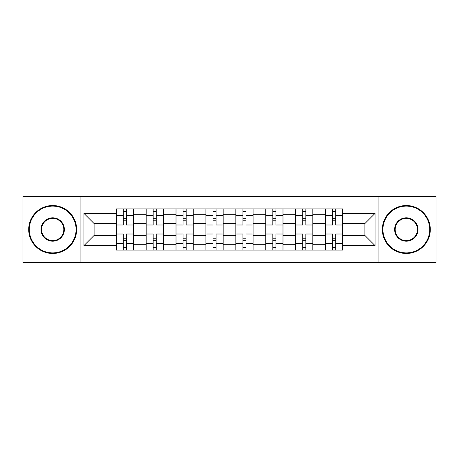<?xml version="1.0" encoding="UTF-8"?>
<svg xmlns="http://www.w3.org/2000/svg" width="459" height="459" viewBox="0 0 459 459"><rect width="100%" height="100%" fill="white"/><g stroke="black" fill="none" stroke-linecap="round" stroke-linejoin="round"><path stroke-width="0.69" d="M378.899 262.393L436.05 262.393L436.05 196.607L22.95 196.607L22.95 262.393L378.899 262.393L378.899 196.607M146.077 250.115L146.077 214.732L133.414 214.732L133.414 250.115M133.414 214.732L133.414 208.885M146.077 214.732L146.077 208.885M163.335 208.885L163.335 250.115M175.992 250.115L175.992 208.885M193.25 208.885L193.25 250.115M205.913 250.115L205.913 208.885M223.172 208.885L223.172 250.115M235.828 250.115L235.828 208.885M253.087 208.885L253.087 250.115M265.75 250.115L265.75 208.885M283.008 208.885L283.008 250.115M295.665 250.115L295.665 208.885M312.923 208.885L312.923 250.115M325.586 250.115L325.586 208.885M325.586 235.444L312.923 235.444M295.665 235.444L283.008 235.444M265.75 235.444L253.087 235.444M235.828 235.444L223.172 235.444M205.913 235.444L193.25 235.444M175.992 235.444L163.335 235.444M146.077 235.444L133.414 235.444M325.586 223.556L312.923 223.556M295.665 223.556L283.008 223.556M265.75 223.556L253.087 223.556M235.828 223.556L223.172 223.556M205.913 223.556L193.25 223.556M175.992 223.556L163.335 223.556M146.077 223.556L133.414 223.556M94.101 235.444L116.156 235.444L116.156 223.556L94.101 223.556L94.101 235.444L83.94 245.611L83.94 213.389L116.156 213.389L116.156 223.556M342.844 223.556L342.844 235.444L364.899 235.444L364.899 223.556L342.844 223.556L342.844 208.885L116.156 208.885L116.156 213.389M342.844 213.389L375.06 213.389L375.06 245.611L342.844 245.611L342.844 235.444M116.156 235.444L116.156 250.115L342.844 250.115L342.844 245.611M116.156 245.611L83.94 245.611M80.101 262.393L80.101 196.607M126.323 247.24L123.253 247.24M123.253 211.76L126.323 211.76M156.238 247.24L153.168 247.24M153.168 211.76L156.238 211.76M186.159 247.24L183.089 247.24M183.089 211.76L186.159 211.76M216.074 247.24L213.005 247.24M213.005 211.76L216.074 211.76M245.995 247.24L242.926 247.24M242.926 211.76L245.995 211.76M275.911 247.24L272.841 247.24M272.841 211.76L275.911 211.76M305.832 247.24L302.762 247.24M302.762 211.76L305.832 211.76M335.747 247.24L332.677 247.24M332.677 211.76L335.747 211.76M83.94 213.389L94.101 223.556M364.899 235.444L375.06 245.611M364.899 223.556L375.06 213.389M133.322 250.115L133.322 224.99L126.323 224.99L126.323 208.885M123.253 208.885L123.253 224.99L116.253 224.99L116.253 208.885M133.322 224.99L133.322 208.885M116.253 250.115L116.253 234.01L123.253 234.01L123.253 250.115M126.323 250.115L126.323 234.01L133.322 234.01M123.253 220.773L126.323 220.773M116.253 234.01L116.253 224.99M126.323 238.227L123.253 238.227M126.323 247.625L123.253 247.625M123.253 240.717L126.323 240.717M126.323 218.283L123.253 218.283M123.253 211.375L126.323 211.375M163.238 250.115L163.238 224.99L156.238 224.99L156.238 208.885M153.168 208.885L153.168 224.99L146.169 224.99L146.169 208.885M163.238 224.99L163.238 208.885M146.169 250.115L146.169 234.01L153.168 234.01L153.168 250.115M156.238 250.115L156.238 234.01L163.238 234.01M153.168 220.773L156.238 220.773M146.169 234.01L146.169 224.99M156.238 238.227L153.168 238.227M156.238 247.625L153.168 247.625M153.168 240.717L156.238 240.717M156.238 218.283L153.168 218.283M153.168 211.375L156.238 211.375M193.159 250.115L193.159 224.99L186.159 224.99L186.159 208.885M183.089 208.885L183.089 224.99L176.09 224.99L176.09 208.885M193.159 224.99L193.159 208.885M176.09 250.115L176.09 234.01L183.089 234.01L183.089 250.115M186.159 250.115L186.159 234.01L193.159 234.01M183.089 220.773L186.159 220.773M176.09 234.01L176.09 224.99M186.159 238.227L183.089 238.227M186.159 247.625L183.089 247.625M183.089 240.717L186.159 240.717M186.159 218.283L183.089 218.283M183.089 211.375L186.159 211.375M223.074 250.115L223.074 224.99L216.074 224.99L216.074 208.885M213.005 208.885L213.005 224.99L206.005 224.99L206.005 208.885M223.074 224.99L223.074 208.885M206.005 250.115L206.005 234.01L213.005 234.01L213.005 250.115M216.074 250.115L216.074 234.01L223.074 234.01M213.005 220.773L216.074 220.773M206.005 234.01L206.005 224.99M216.074 238.227L213.005 238.227M216.074 247.625L213.005 247.625M213.005 240.717L216.074 240.717M216.074 218.283L213.005 218.283M213.005 211.375L216.074 211.375M252.995 250.115L252.995 224.99L245.995 224.99L245.995 208.885M242.926 208.885L242.926 224.99L235.926 224.99L235.926 208.885M252.995 224.99L252.995 208.885M235.926 250.115L235.926 234.01L242.926 234.01L242.926 250.115M245.995 250.115L245.995 234.01L252.995 234.01M242.926 220.773L245.995 220.773M235.926 234.01L235.926 224.99M245.995 238.227L242.926 238.227M245.995 247.625L242.926 247.625M242.926 240.717L245.995 240.717M245.995 218.283L242.926 218.283M242.926 211.375L245.995 211.375M282.91 250.115L282.91 224.99L275.911 224.99L275.911 208.885M272.841 208.885L272.841 224.99L265.841 224.99L265.841 208.885M282.91 224.99L282.91 208.885M265.841 250.115L265.841 234.01L272.841 234.01L272.841 250.115M275.911 250.115L275.911 234.01L282.91 234.01M272.841 220.773L275.911 220.773M265.841 234.01L265.841 224.99M275.911 238.227L272.841 238.227M275.911 247.625L272.841 247.625M272.841 240.717L275.911 240.717M275.911 218.283L272.841 218.283M272.841 211.375L275.911 211.375M52.676 252.898A23.398 23.398 0 0 0 76.074 229.5A23.398 23.398 0 0 0 52.676 206.102A23.398 23.398 0 0 0 29.278 229.5A23.398 23.398 0 0 0 52.676 252.898M52.676 205.529A23.971 23.971 0 0 1 76.647 229.5A23.971 23.971 0 0 1 52.676 253.471A23.971 23.971 0 0 1 28.705 229.5A23.971 23.971 0 0 1 52.676 205.529M52.676 241.199A11.699 11.699 0 0 1 40.977 229.5A11.699 11.699 0 0 1 52.676 217.801A11.699 11.699 0 0 1 64.375 229.5A11.699 11.699 0 0 1 52.676 241.199M52.676 218.375A11.125 11.125 0 0 0 41.551 229.5A11.125 11.125 0 0 0 52.676 240.625A11.125 11.125 0 0 0 63.801 229.5A11.125 11.125 0 0 0 52.676 218.375M406.324 252.898A23.398 23.398 0 0 0 429.722 229.5A23.398 23.398 0 0 0 406.324 206.102A23.398 23.398 0 0 0 382.926 229.5A23.398 23.398 0 0 0 406.324 252.898M406.324 205.529A23.971 23.971 0 0 1 430.295 229.5A23.971 23.971 0 0 1 406.324 253.471A23.971 23.971 0 0 1 382.353 229.5A23.971 23.971 0 0 1 406.324 205.529M406.324 241.199A11.699 11.699 0 0 1 394.625 229.5A11.699 11.699 0 0 1 406.324 217.801A11.699 11.699 0 0 1 418.023 229.5A11.699 11.699 0 0 1 406.324 241.199M406.324 218.375A11.125 11.125 0 0 0 395.199 229.5A11.125 11.125 0 0 0 406.324 240.625A11.125 11.125 0 0 0 417.449 229.5A11.125 11.125 0 0 0 406.324 218.375M312.831 250.115L312.831 224.99L305.832 224.99L305.832 208.885M302.762 208.885L302.762 224.99L295.762 224.99L295.762 208.885M312.831 224.99L312.831 208.885M295.762 250.115L295.762 234.01L302.762 234.01L302.762 250.115M305.832 250.115L305.832 234.01L312.831 234.01M302.762 220.773L305.832 220.773M295.762 234.01L295.762 224.99M305.832 238.227L302.762 238.227M305.832 247.625L302.762 247.625M302.762 240.717L305.832 240.717M305.832 218.283L302.762 218.283M302.762 211.375L305.832 211.375M342.747 250.115L342.747 224.99L335.747 224.99L335.747 208.885M332.677 208.885L332.677 224.99L325.678 224.99L325.678 208.885M342.747 224.99L342.747 208.885M325.678 250.115L325.678 234.01L332.677 234.01L332.677 250.115M335.747 250.115L335.747 234.01L342.747 234.01M332.677 220.773L335.747 220.773M325.678 234.01L325.678 224.99M335.747 238.227L332.677 238.227M335.747 247.625L332.677 247.625M332.677 240.717L335.747 240.717M335.747 218.283L332.677 218.283M332.677 211.375L335.747 211.375M295.665 214.732L283.008 214.732M265.75 214.732L253.087 214.732M235.828 214.732L223.172 214.732M205.913 214.732L193.25 214.732M175.992 214.732L163.335 214.732M325.586 214.732L312.923 214.732M295.665 244.268L283.008 244.268M265.75 244.268L253.087 244.268M235.828 244.268L223.172 244.268M205.913 244.268L193.25 244.268M175.992 244.268L163.335 244.268M146.077 244.268L133.414 244.268M325.586 244.268L312.923 244.268M133.322 215.501L126.323 215.501M123.253 215.501L116.253 215.501M123.253 215.753L116.253 215.753M123.253 243.247L116.253 243.247M123.253 243.499L116.253 243.499M133.322 243.499L126.323 243.499M133.322 215.753L126.323 215.753M133.322 243.247L126.323 243.247M163.238 215.501L156.238 215.501M153.168 215.501L146.169 215.501M153.168 215.753L146.169 215.753M153.168 243.247L146.169 243.247M153.168 243.499L146.169 243.499M163.238 243.499L156.238 243.499M163.238 215.753L156.238 215.753M163.238 243.247L156.238 243.247M193.159 215.501L186.159 215.501M183.089 215.501L176.09 215.501M183.089 215.753L176.09 215.753M183.089 243.247L176.09 243.247M183.089 243.499L176.09 243.499M193.159 243.499L186.159 243.499M193.159 215.753L186.159 215.753M193.159 243.247L186.159 243.247M223.074 215.501L216.074 215.501M213.005 215.501L206.005 215.501M213.005 215.753L206.005 215.753M213.005 243.247L206.005 243.247M213.005 243.499L206.005 243.499M223.074 243.499L216.074 243.499M223.074 215.753L216.074 215.753M223.074 243.247L216.074 243.247M252.995 215.501L245.995 215.501M242.926 215.501L235.926 215.501M242.926 215.753L235.926 215.753M242.926 243.247L235.926 243.247M242.926 243.499L235.926 243.499M252.995 243.499L245.995 243.499M252.995 215.753L245.995 215.753M252.995 243.247L245.995 243.247M282.91 215.501L275.911 215.501M272.841 215.501L265.841 215.501M272.841 215.753L265.841 215.753M272.841 243.247L265.841 243.247M272.841 243.499L265.841 243.499M282.91 243.499L275.911 243.499M282.91 215.753L275.911 215.753M282.91 243.247L275.911 243.247M312.831 215.501L305.832 215.501M302.762 215.501L295.762 215.501M302.762 215.753L295.762 215.753M302.762 243.247L295.762 243.247M302.762 243.499L295.762 243.499M312.831 243.499L305.832 243.499M312.831 215.753L305.832 215.753M312.831 243.247L305.832 243.247M342.747 215.501L335.747 215.501M332.677 215.501L325.678 215.501M332.677 215.753L325.678 215.753M332.677 243.247L325.678 243.247M332.677 243.499L325.678 243.499M342.747 243.499L335.747 243.499M342.747 215.753L335.747 215.753M342.747 243.247L335.747 243.247"/></g></svg>
